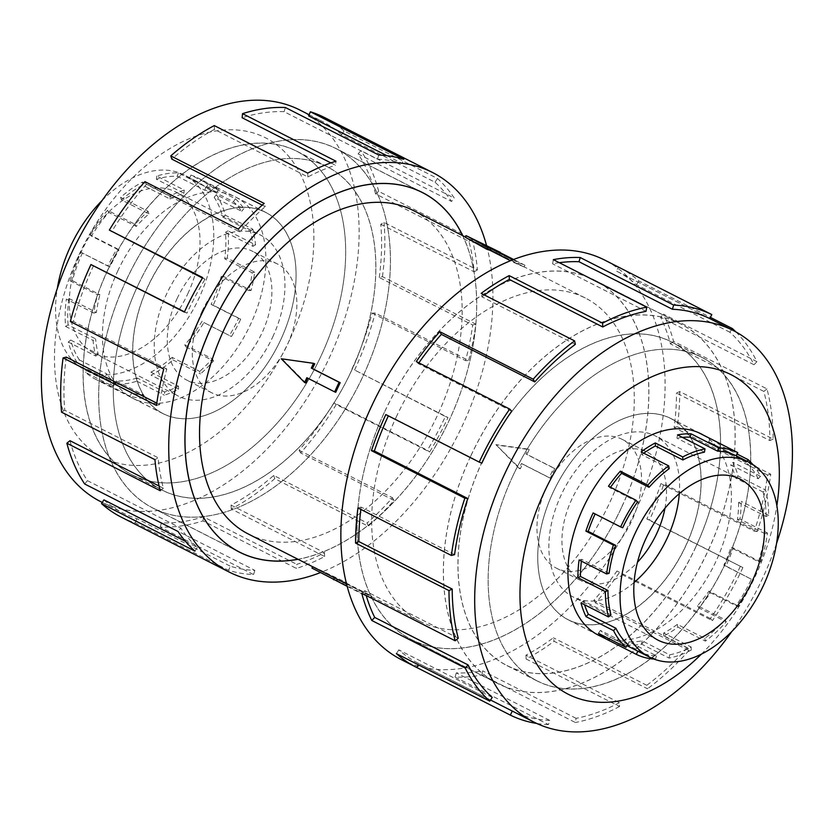 <?xml version="1.0" encoding="UTF-8"?>
<svg xmlns="http://www.w3.org/2000/svg" width="833" height="833" viewBox="0 0 833 833"><rect width="100%" height="100%" fill="white"/><g stroke="black" fill="none" stroke-linecap="round" stroke-linejoin="round"><path stroke-width="0.62" stroke-dasharray="4.17 3.12" d="M125.96 280.929A201.68 127.428 -63 0 1 336.022 148.618A201.68 127.428 -63 0 1 363.167 375.818A201.753 127.47 -63 0 1 153.074 508.192A201.753 127.47 -63 0 1 125.918 280.908A201.753 127.47 -63 0 1 336.053 148.555A201.753 127.47 -63 0 1 363.209 375.829A201.68 127.428 -63 0 1 153.116 508.13A201.68 127.428 -63 0 1 125.96 280.929M297.943 559.255A201.68 127.428 117 0 0 449.445 419.717A201.68 127.428 117 0 0 462.617 235.583M470.655 456.297A201.68 127.428 117 0 0 497.801 683.497A201.68 127.428 117 0 0 707.863 551.186A201.68 127.428 117 0 0 680.717 323.995A201.68 127.428 117 0 0 470.655 456.297M621.585 507.287A201.68 127.428 -63 0 1 411.523 639.598A201.68 127.428 -63 0 1 384.377 412.408A201.68 127.428 -63 0 1 594.429 280.096A201.68 127.428 -63 0 1 621.585 507.287M396.196 417.135A181.573 114.725 -63 0 1 585.318 298.016A181.573 114.725 -63 0 1 609.756 502.559A181.573 114.725 -63 0 1 420.644 621.678A181.573 114.725 -63 0 1 396.196 417.135M495.895 444.635L519.053 468.302A181.573 114.725 117 0 0 521.416 463.554L549.218 477.694A181.573 114.725 117 0 0 551.488 472.915A181.573 114.725 117 0 0 553.674 468.094L525.873 453.954A181.573 114.725 117 0 0 527.966 449.102L495.895 444.635L520.302 468.802L522.53 464.002L550.332 478.142L554.788 468.542L526.987 454.401L529.215 449.601L496.968 445.061M248.505 534.109A181.573 114.725 117 0 0 437.627 414.99A181.573 114.725 117 0 0 413.189 210.437M281.262 358.773L314.77 363.813M465.491 237.374L499.384 254.294A181.573 114.725 117 0 0 499.248 254.221A181.573 114.725 117 0 0 496.374 252.836L524.165 266.976A181.573 114.725 117 0 0 517.939 264.488L510.462 260.687M695.992 546.448A181.5 114.683 -63 0 1 506.953 665.515A181.5 114.683 -63 0 1 482.526 461.045A181.5 114.683 -63 0 1 671.565 341.978A181.5 114.683 -63 0 1 695.992 546.448M512.67 476.382A181.5 114.683 117 0 0 537.098 680.853A181.5 114.683 117 0 0 726.147 561.786A181.5 114.683 117 0 0 701.709 357.315A181.5 114.683 117 0 0 512.67 476.382A181.573 114.725 117 0 0 537.118 680.946A181.573 114.725 117 0 0 726.241 561.827A181.573 114.725 117 0 0 701.792 357.274A181.573 114.725 117 0 0 512.68 476.393M546.729 486.732A72.315 45.69 117 0 0 556.465 568.2A72.315 45.69 117 0 0 631.789 520.76A72.315 45.69 117 0 0 622.053 439.293A72.315 45.69 117 0 0 546.729 486.732M664.953 508.245A72.315 45.69 117 0 0 647.033 452.007A72.315 45.69 117 0 0 571.709 499.446A72.315 45.69 117 0 0 581.444 580.903A72.315 45.69 117 0 0 637.464 562.285M634.09 582.486A90.391 57.113 -63 0 1 573.25 597.022A90.391 57.113 -63 0 1 561.078 495.187A90.391 57.113 -63 0 1 655.227 435.888A90.391 57.113 -63 0 1 679.301 493.625M622.709 527.758L595.22 513.774A109.373 69.108 117 0 0 595.126 513.951M609.121 573.312L581.621 559.318A109.373 69.108 117 0 0 581.392 561.13M610.964 614.931L583.464 600.947A109.373 69.108 117 0 0 584.568 604.758M627.863 644.388L600.374 630.404A109.373 69.108 117 0 0 609.933 636.985A109.373 69.108 117 0 0 610.381 637.203L609.496 638.963M758.363 561.619A109.373 69.108 -63 0 0 764.944 533.672L767.464 533.026A112.913 71.346 -63 0 1 760.675 561.879L758.363 561.619L730.864 547.625L733.175 547.895A112.913 71.346 -63 0 1 725.939 566.065L751.345 579.216A109.373 69.108 -63 0 1 736.487 605.102L708.987 591.107A109.373 69.108 117 0 1 697.523 605.685L725.022 619.669A109.373 69.108 -63 0 1 704.812 638.359L677.323 624.375A109.373 69.108 117 0 1 663.672 633.028L691.161 647.022A109.373 69.108 -63 0 1 669.617 654.811L642.128 640.816A109.373 69.108 117 0 1 628.998 641.847L656.487 655.842A109.373 69.108 -63 0 1 637.88 651.198L610.381 637.203M553.008 492.522A112.913 71.346 117 0 0 568.2 619.721A112.913 71.346 117 0 0 685.809 545.646A112.913 71.346 117 0 0 670.607 418.447A112.913 71.346 117 0 0 553.008 492.522A112.986 71.388 117 0 0 568.221 619.814A112.986 71.388 117 0 0 685.903 545.688A112.986 71.388 117 0 0 670.69 418.405A112.986 71.388 117 0 0 553.008 492.532M753.428 580.049A112.913 71.346 -63 0 1 738.09 606.768L710.591 592.784A112.913 71.346 -63 0 1 698.752 607.83L726.251 621.814A112.913 71.346 -63 0 1 705.395 641.108L677.895 627.124A112.913 71.346 -63 0 1 663.807 636.058L691.296 650.052A112.913 71.346 -63 0 1 669.055 658.091L641.566 644.107A112.913 71.346 -63 0 1 628.009 645.169L655.498 659.153A112.913 71.346 -63 0 1 653.905 659.059M351.307 371.07A181.5 114.683 117 0 0 326.869 166.6A181.5 114.683 117 0 0 137.83 285.677A181.573 114.725 -63 0 1 326.9 166.538A181.573 114.725 -63 0 1 351.349 371.091A181.573 114.725 -63 0 1 162.227 490.21A181.573 114.725 -63 0 1 137.789 285.657A181.5 114.683 117 0 0 162.258 490.148A181.5 114.683 117 0 0 351.307 371.07M107.676 270.34A181.5 114.683 -63 0 1 296.725 151.262A181.5 114.683 -63 0 1 321.153 355.733A181.573 114.725 -63 0 1 132.03 474.841A181.573 114.725 -63 0 1 107.582 270.298A181.573 114.725 -63 0 1 296.704 151.169A181.573 114.725 -63 0 1 321.153 355.722A181.5 114.683 -63 0 1 132.114 474.8A181.5 114.683 -63 0 1 107.676 270.34M202.044 311.365A72.315 45.69 -63 0 1 277.358 263.926A72.315 45.69 -63 0 1 287.093 345.383A72.315 45.69 -63 0 1 211.769 392.822A72.315 45.69 -63 0 1 202.044 311.365M177.065 298.651A72.315 45.69 -63 0 1 252.378 251.212A72.315 45.69 -63 0 1 262.114 332.679A72.315 45.69 -63 0 1 186.8 380.119A72.315 45.69 -63 0 1 177.065 298.651M187.821 293.716A90.391 57.113 117 0 0 175.648 191.892A90.391 57.113 117 0 0 81.509 251.191A90.391 57.113 117 0 0 93.671 353.015A90.391 57.113 117 0 0 187.821 293.716M272.745 336.928A90.391 57.113 117 0 0 260.573 235.104A90.391 57.113 117 0 0 166.433 294.403A90.391 57.113 117 0 0 178.595 396.227A90.391 57.113 117 0 0 272.745 336.928M102.136 200.441A109.373 69.108 -63 0 1 184.26 174.972A109.373 69.108 -63 0 1 198.983 298.183A109.373 69.108 -63 0 1 190.018 315.009A109.373 69.108 -63 0 1 85.07 369.935A109.373 69.108 -63 0 1 57.3 288.562M80.395 252.066L109.966 266.893A109.373 69.108 -63 0 1 118.932 250.067L117.141 248.692A112.913 71.346 117 0 0 107.884 266.06L80.395 252.066A112.913 71.346 117 0 0 70.014 280.773L72.419 280.7L99.918 294.695L97.503 294.757A112.913 71.346 117 0 0 93.858 313.083L66.359 299.089A112.913 71.346 117 0 0 65.578 326.421L68.129 324.922L95.628 338.906L93.077 340.405A112.913 71.346 117 0 0 95.753 356.055L68.264 342.061A112.913 71.346 117 0 0 77.24 362.594L79.416 359.96L106.916 373.955L104.729 376.589A112.913 71.346 117 0 0 113.205 386.46L85.716 372.476A112.913 71.346 117 0 0 95.587 379.265A112.913 71.346 117 0 0 102.667 382.149L104.052 378.9L131.552 392.884L130.167 396.133A112.913 71.346 117 0 0 142.766 398.289L115.266 384.294A112.913 71.346 117 0 0 136.841 381.191L137.153 377.974L164.653 391.968L164.34 395.186A112.913 71.346 117 0 0 178.554 389.178L151.065 375.183A112.913 71.346 117 0 0 172.983 359.929L172.16 357.378L199.66 371.362L200.482 373.913A112.913 71.346 117 0 0 213.508 360.949L186.019 346.955A112.913 71.346 117 0 0 203.939 322.558L231.439 336.542A112.913 71.346 117 0 0 240.695 319.185L213.196 305.19A112.913 71.346 117 0 0 223.577 276.483L251.077 290.478A112.913 71.346 117 0 0 254.721 272.152L227.232 258.168A112.913 71.346 117 0 0 228.013 230.845L255.502 244.829A112.913 71.346 117 0 0 252.826 229.179L225.327 215.195A112.913 71.346 117 0 0 216.351 194.662L243.85 208.646A112.913 71.346 117 0 0 235.375 198.775L207.875 184.791A112.913 71.346 117 0 0 197.994 177.991A112.913 71.346 117 0 0 190.924 175.117L218.413 189.101A112.913 71.346 117 0 0 205.813 186.956L178.324 172.962A112.913 71.346 117 0 0 156.75 176.065L184.239 190.059A112.913 71.346 117 0 0 170.026 196.057L142.526 182.073A112.913 71.346 117 0 0 120.608 197.338L148.097 211.322A112.913 71.346 117 0 0 135.071 224.296L107.572 210.301A112.913 71.346 117 0 0 89.652 234.698L117.141 248.692M213.196 305.19L211.113 304.357A109.373 69.108 117 0 0 221.172 276.556L248.661 290.54A109.373 69.108 -63 0 0 252.201 272.797L224.702 258.813A109.373 69.108 117 0 0 225.462 232.345L252.951 246.329A109.373 69.108 -63 0 0 250.358 231.178L222.869 217.184A109.373 69.108 117 0 0 214.175 197.296L241.664 211.29A109.373 69.108 -63 0 0 233.459 201.721L205.959 187.727A109.373 69.108 117 0 0 196.39 181.146A109.373 69.108 117 0 0 189.539 178.356L217.028 192.35A109.373 69.108 -63 0 0 204.824 190.268L177.335 176.284A109.373 69.108 117 0 0 156.437 179.282L183.926 193.277A109.373 69.108 -63 0 0 170.151 199.087L142.662 185.103A109.373 69.108 117 0 0 121.431 199.889L148.92 213.873A109.373 69.108 -63 0 0 136.3 226.43L108.811 212.446A109.373 69.108 117 0 0 91.443 236.083L118.932 250.067M148.014 286.469A112.913 71.346 -63 0 1 265.623 212.394A112.913 71.346 -63 0 1 280.815 339.593A112.986 71.388 -63 0 1 163.133 413.709A112.986 71.388 -63 0 1 147.92 286.427A112.986 71.388 -63 0 1 265.602 212.3A112.986 71.388 -63 0 1 280.815 339.593A112.913 71.346 -63 0 1 163.216 413.678A112.913 71.346 -63 0 1 148.014 286.469M482.474 461.034A181.573 114.725 117 0 0 506.922 665.577A181.573 114.725 117 0 0 696.044 546.458A181.573 114.725 117 0 0 671.596 341.915A181.573 114.725 117 0 0 482.474 461.034M600.728 636.277A112.986 71.388 117 0 0 716.099 561.057A112.986 71.388 117 0 0 703.135 434.993M731.686 631.674A219.683 138.809 117 0 0 762.757 577.967A219.683 138.809 117 0 0 776.523 543.553M701.355 654.186A179.334 113.309 117 0 0 755.115 576.665A179.334 113.309 117 0 0 776.856 505.777M401.329 659.642A224.171 141.641 117 0 0 634.808 512.587A224.171 141.641 117 0 0 604.633 260.052M620.2 267.976A224.171 141.641 -63 0 1 638.911 281.002L710.393 317.373M735.924 331.94A224.171 141.641 -63 0 1 756.916 361.657L663.505 314.135A224.171 141.641 -63 0 1 673.564 341.374L766.974 388.896A224.171 141.641 -63 0 1 773.139 439.074L679.728 391.552A224.171 141.641 -63 0 1 677.333 426.683L770.744 474.216A224.171 141.641 -63 0 1 757.259 531.496L663.849 483.973A224.171 141.641 -63 0 1 649.469 520.042L742.88 567.575L646.835 518.99A219.683 138.809 117 0 0 660.923 483.64L663.849 483.973M384.336 412.387A201.753 127.47 117 0 0 411.492 639.661A201.753 127.47 117 0 0 621.626 507.307A201.753 127.47 117 0 0 594.46 280.034A201.753 127.47 117 0 0 384.336 412.387M470.614 456.286A201.753 127.47 117 0 0 497.77 683.56A201.753 127.47 117 0 0 707.904 551.207A201.753 127.47 117 0 0 680.748 323.933A201.753 127.47 117 0 0 470.614 456.286M770.744 474.216L767.547 475.029A219.683 138.809 -63 0 1 754.334 531.162L660.923 483.64M767.547 475.029L674.136 427.496A219.683 138.809 117 0 0 676.479 393.061L679.728 391.552M766.974 388.896L763.851 391.416A219.683 138.809 -63 0 1 769.89 440.595L676.479 393.061M763.851 391.416L670.44 343.894A219.683 138.809 117 0 0 660.579 317.196L663.505 314.135M731.572 329.67L729.895 332.252A219.683 138.809 -63 0 1 753.99 364.729L660.579 317.196M729.895 332.252L636.485 284.73A219.683 138.809 117 0 0 617.263 271.506A219.683 138.809 117 0 0 616.378 271.069L618.388 267.06M617.263 271.506L709.789 318.581L616.378 271.069M559.328 262.697A219.683 138.809 117 0 0 552.612 263.801L553.331 259.646M646.023 311.323L552.612 263.801M484.421 295.007A219.683 138.809 117 0 0 481.922 296.84L481.193 293.362M575.332 344.362L481.922 296.84M418.874 362.844A219.683 138.809 117 0 0 418.312 363.646L416.281 361.532M511.722 411.169L418.312 363.646M117.724 271.069A112.986 71.388 -63 0 1 235.406 196.942A112.986 71.388 -63 0 1 250.618 324.224A112.986 71.388 -63 0 1 132.936 398.351A112.986 71.388 -63 0 1 117.724 271.069M299.88 110.029A219.683 138.809 -63 0 1 329.451 357.513A219.683 138.809 -63 0 1 100.647 501.633M289.634 339.833A179.334 113.309 -63 0 1 108.738 460.149A179.334 113.309 -63 0 1 78.708 255.46A179.334 113.309 -63 0 1 259.604 135.133A179.334 113.309 -63 0 1 289.634 339.833M486.587 245.673A224.171 141.641 -63 0 1 462.679 425.007A224.171 141.641 -63 0 1 320.361 572.625M121.118 517.074A224.171 141.641 117 0 0 135.165 522.791L228.575 570.313A224.171 141.641 117 0 0 253.586 574.583L160.175 527.06A224.171 141.641 117 0 0 203.002 520.896L296.413 568.429A224.171 141.641 117 0 0 324.651 556.506L231.241 508.973A224.171 141.641 117 0 0 274.765 478.673L368.176 526.206A224.171 141.641 117 0 0 394.04 500.456L300.63 452.933A224.171 141.641 117 0 0 336.22 404.494L429.63 452.017A224.171 141.641 117 0 0 448.008 417.541L354.598 370.019L445.374 416.49A219.683 138.809 -63 0 1 427.36 450.268L429.63 452.017M462.711 235.635A201.753 127.47 -63 0 1 449.487 419.728A201.753 127.47 -63 0 1 298.037 559.307M300.63 452.933L299.068 450.216A219.683 138.809 117 0 0 333.95 402.745L427.36 450.268M299.068 450.216L392.478 497.738A219.683 138.809 -63 0 1 367.134 522.978L368.176 526.206M231.241 508.973L231.074 505.142A219.683 138.809 117 0 0 273.724 475.445L367.134 522.978M231.074 505.142L324.485 552.664A219.683 138.809 -63 0 1 296.808 564.347L296.413 568.429M160.175 527.06L161.425 522.864A219.683 138.809 117 0 0 203.398 516.824L296.808 564.347M161.425 522.864L254.836 570.386A219.683 138.809 -63 0 1 230.325 566.211L228.575 570.313M103.927 499.862A219.683 138.809 117 0 0 123.149 513.086A219.683 138.809 117 0 0 136.914 518.678L230.325 566.211M185.457 541.346L197.338 547.385A219.683 138.809 -63 0 1 180.844 528.174L178.085 531.506M69.972 440.699A219.683 138.809 117 0 0 87.434 480.651L180.844 528.174M159.103 486.045L163.383 488.221A219.683 138.809 -63 0 1 158.166 457.786L154.948 459.681M66.276 357.097A219.683 138.809 117 0 0 64.755 410.252L158.166 457.786M156.812 403.151L159.686 404.619A219.683 138.809 -63 0 1 166.787 368.977L163.737 369.061M93.577 265.602A219.683 138.809 117 0 0 73.377 321.455L166.787 368.977M73.377 321.455L70.326 321.538M159.686 404.619L156.489 405.432M64.755 410.252L61.538 412.158M163.383 488.221L160.269 490.741M87.434 480.651L84.674 483.983M197.338 547.385L194.922 551.113M136.914 518.678L135.165 522.791M254.836 570.386L253.586 574.583M203.398 516.824L203.002 520.896M324.485 552.664L324.651 556.506M273.724 475.445L274.765 478.673M392.478 497.738L394.04 500.456M333.95 402.745L336.22 404.494M445.374 416.49L448.008 417.541M351.963 368.967A219.683 138.809 117 0 0 372.153 313.114L375.204 313.031L468.615 360.554A224.171 141.641 117 0 0 475.862 324.183L382.451 276.66L379.254 277.472L472.665 324.995A219.683 138.809 -63 0 1 465.564 360.637L468.615 360.554M372.153 313.114L465.564 360.637M472.665 324.995L475.862 324.183M354.598 370.019A224.171 141.641 117 0 0 375.204 313.031M379.254 277.472A219.683 138.809 117 0 0 380.775 224.306L384.003 222.411L477.413 269.934A224.171 141.641 117 0 0 472.092 238.873L378.682 191.351L375.558 193.87L468.969 241.393A219.683 138.809 -63 0 1 474.185 271.839L477.413 269.934M380.775 224.306L474.185 271.839M468.969 241.393L472.092 238.873M382.451 276.66A224.171 141.641 117 0 0 384.003 222.411M375.558 193.87A219.683 138.809 117 0 0 358.096 153.918L360.866 150.586L454.277 198.108A224.171 141.641 117 0 0 437.44 178.501L344.029 130.979L341.603 134.707L435.013 182.229A219.683 138.809 -63 0 1 451.507 201.44L454.277 198.108M358.096 153.918L451.507 201.44M435.013 182.229L437.44 178.501M378.682 191.351A224.171 141.641 117 0 0 360.866 150.586M386.856 155.688L402.027 163.414L403.786 159.301M285.365 107.509L284.105 111.705L377.516 159.228A219.683 138.809 -63 0 1 402.027 163.414M377.516 159.228L378.776 155.032M341.603 134.707A219.683 138.809 117 0 0 322.392 121.483A219.683 138.809 117 0 0 308.616 115.881M344.029 130.979A224.171 141.641 117 0 0 324.422 117.484M330.878 162.893L335.543 165.267L335.938 161.196M214.289 125.585L214.466 129.417L307.877 176.95A219.683 138.809 -63 0 1 335.543 165.267M307.877 176.95L307.7 173.118M284.105 111.705A219.683 138.809 117 0 0 242.132 117.734M262.249 205.126L265.227 206.646L264.186 203.419M144.911 181.636L146.462 184.343L239.873 231.876A219.683 138.809 -63 0 1 265.227 206.646M239.873 231.876L238.321 229.158M214.466 129.417A219.683 138.809 117 0 0 171.817 159.113M202.45 278.055L204.991 279.347L202.731 277.597M184.457 311.844L186.988 313.125A219.683 138.809 -63 0 1 204.991 279.347M186.988 313.125L184.353 312.073M146.462 184.343A219.683 138.809 117 0 0 111.58 231.824M636.485 284.73L638.911 281.002M753.99 364.729L756.916 361.657M670.44 343.894L673.564 341.374M769.89 440.595L773.139 439.074M674.136 427.496L677.333 426.683M754.334 531.162L757.259 531.496M646.835 518.99L649.469 520.042M740.245 566.513A219.683 138.809 -63 0 1 710.393 618.503L712.423 620.616L619.013 573.094A224.171 141.641 -63 0 1 595.512 602.957L688.922 650.479L687.36 647.772L593.95 600.249A219.683 138.809 117 0 0 616.982 570.98L619.013 573.094M710.393 618.503L616.982 570.98M593.95 600.249L595.512 602.957M742.88 567.575A224.171 141.641 -63 0 1 712.423 620.616M687.36 647.772A219.683 138.809 -63 0 1 646.783 685.309L647.512 688.787L554.101 641.264A224.171 141.641 -63 0 1 526.123 659.007L619.533 706.53L619.356 702.698L525.946 655.175A219.683 138.809 117 0 0 553.372 637.776L554.101 641.264M646.783 685.309L553.372 637.776M525.946 655.175L526.123 659.007M688.922 650.479A224.171 141.641 -63 0 1 647.512 688.787M619.356 702.698A219.683 138.809 -63 0 1 576.092 718.348L575.374 722.503L481.963 674.98A224.171 141.641 -63 0 1 455.057 677.083L548.468 724.606L549.718 720.41L456.307 672.887A219.683 138.809 117 0 0 482.682 670.825L481.963 674.98M576.092 718.348L482.682 670.825M456.307 672.887L455.057 677.083M619.533 706.53A224.171 141.641 -63 0 1 575.374 722.503M549.718 720.41A219.683 138.809 -63 0 1 512.326 711.08L418.916 663.557L418.301 664.765M492.22 697.419L398.809 649.886A219.683 138.809 117 0 0 418.031 663.11A219.683 138.809 117 0 0 418.916 663.557M398.809 649.886L396.383 653.613M548.468 724.606A224.171 141.641 -63 0 1 536.733 723.45M458.265 638.255L364.854 590.732A219.683 138.809 117 0 0 366.197 595.512M364.854 590.732L361.73 593.242M454.568 554.643L361.158 507.12A219.683 138.809 117 0 0 360.856 509.411M361.158 507.12L357.961 507.932M481.87 463.158L388.449 415.625A219.683 138.809 117 0 0 388.345 415.865M388.449 415.625L385.814 414.574M224.702 258.813L227.232 258.168M228.013 230.845L225.462 232.345M222.869 217.184L225.327 215.195M216.351 194.662L214.175 197.296M205.959 187.727L207.875 184.791M190.924 175.117L189.539 178.356M177.335 176.284L178.324 172.962M156.75 176.065L156.437 179.282M142.662 185.103L142.526 182.073M120.608 197.338L121.431 199.889M108.811 212.446L107.572 210.301M89.652 234.698L91.443 236.083M82.477 252.899A109.373 69.108 117 0 0 72.419 280.7M68.129 324.922A109.373 69.108 117 0 1 68.889 298.453L66.359 299.089M79.416 359.96A109.373 69.108 117 0 1 70.722 340.072L68.264 342.061M104.052 378.9A109.373 69.108 117 0 1 97.201 376.11A109.373 69.108 117 0 1 87.632 369.529L85.716 372.476M137.153 377.974A109.373 69.108 117 0 1 116.256 380.983L115.266 384.294M172.16 357.378A109.373 69.108 117 0 1 150.929 372.153L151.065 375.183M202.148 321.174A109.373 69.108 117 0 1 184.78 344.81L186.019 346.955M223.577 276.483L221.172 276.556M248.661 290.54L251.077 290.478M203.939 322.558L231.439 336.542M252.951 246.329L255.502 244.829M172.983 359.929L200.482 373.913M241.664 211.29L243.85 208.646M136.841 381.191L164.34 395.186M217.028 192.35L218.413 189.101M102.667 382.149L130.167 396.133M183.926 193.277L184.239 190.059M77.24 362.594L104.729 376.589M148.92 213.873L148.097 211.322M65.578 326.421L93.077 340.405M70.014 280.773L97.503 294.757M68.889 298.453L96.378 312.437A109.373 69.108 -63 0 1 99.918 294.695M96.378 312.437L93.858 313.083M70.722 340.072L98.221 354.067A109.373 69.108 -63 0 1 95.628 338.906M98.221 354.067L95.753 356.055M87.632 369.529L115.131 383.513A109.373 69.108 -63 0 1 106.916 373.955M115.131 383.513L113.205 386.46M116.256 380.983L143.755 394.967A109.373 69.108 -63 0 1 131.552 392.884M143.755 394.967L142.766 398.289M150.929 372.153L178.429 386.148A109.373 69.108 -63 0 1 164.653 391.968M178.429 386.148L178.554 389.178M184.78 344.81L212.28 358.804A109.373 69.108 -63 0 1 199.66 371.362M212.28 358.804L213.508 360.949M211.113 304.357L238.613 318.352A109.373 69.108 -63 0 1 229.648 335.168M238.613 318.352L240.695 319.185M252.201 272.797L254.721 272.152M250.358 231.178L252.826 229.179M233.459 201.721L235.375 198.775M204.824 190.268L205.813 186.956M170.151 199.087L170.026 196.057M136.3 226.43L135.071 224.296M109.966 266.893L107.884 266.06M725.022 619.669L726.251 621.814M705.395 641.108L704.812 638.359M691.161 647.022L691.296 650.052M669.055 658.091L669.617 654.811M656.487 655.842L655.498 659.153M752.865 464.564A112.913 71.346 -63 0 1 760.498 476.33L758.197 478.756L730.697 464.762L732.998 462.346A112.913 71.346 -63 0 1 738.069 476.07L765.569 490.054A112.913 71.346 -63 0 1 768.672 515.325L766.11 516.522L738.611 502.538L741.172 501.341A112.913 71.346 -63 0 1 739.964 519.042L767.464 533.026M758.197 478.756A109.373 69.108 -63 0 0 746.191 462.586L747.034 461.305M766.11 516.522A109.373 69.108 -63 0 0 763.101 492.043L765.569 490.054M738.09 606.768L736.487 605.102M708.987 591.107L710.591 592.784M760.675 561.879L733.175 547.895M677.323 624.375L677.895 627.124M768.672 515.325L741.172 501.341M642.128 640.816L641.566 644.107M760.498 476.33L732.998 462.346M746.191 462.586L718.702 448.602A109.373 69.108 117 0 0 709.133 442.021L736.185 455.786L708.685 441.792L710.278 438.627M704.437 452.173L676.948 438.179L677.51 434.899M669.243 468.615L641.754 454.631L641.171 451.882M711.195 439.095A112.913 71.346 -63 0 1 720.618 445.655L737.07 454.027M637.578 501.882L610.079 487.888L608.475 486.222M610.527 487.263A109.373 69.108 117 0 0 610.079 487.888M643.742 453.183A109.373 69.108 117 0 0 641.754 454.631M682.394 437.387A109.373 69.108 117 0 0 676.948 438.179M718.702 448.602L720.618 445.655M763.101 492.043L735.601 478.059A109.373 69.108 117 0 0 730.697 464.762M735.601 478.059L738.069 476.07M764.944 533.672L737.444 519.677A109.373 69.108 117 0 0 738.611 502.538M737.444 519.677L739.964 519.042M751.345 579.216L723.856 565.232A109.373 69.108 117 0 0 730.864 547.625M723.856 565.232L725.939 566.065M697.523 605.685L698.752 607.83M663.672 633.028L663.807 636.058M628.998 641.847L628.009 645.169M600.374 630.404L598.458 633.34M583.464 600.947L580.997 602.936M581.621 559.318L579.102 559.963M595.22 513.774L593.127 512.941M553.674 468.094L554.788 468.542M525.873 453.954L526.987 454.401M527.966 449.102L529.215 449.601M549.218 477.694L550.332 478.142M521.416 463.554L522.53 464.002M519.053 468.302L520.302 468.802M305.857 383.013L282.335 359.2M306.836 377.713L307.95 378.161A181.573 114.725 117 0 0 307.908 378.265M335.751 392.301L307.95 378.161M334.574 577.894A181.573 114.725 117 0 0 337.448 579.279L365.25 593.419A181.573 114.725 117 0 0 371.487 595.918L343.685 581.778A181.573 114.725 117 0 0 346.892 582.808L312.739 566.45L333.929 577.571M371.487 595.918L370.685 597.636L311.979 568.096M343.685 581.778L342.884 583.485M346.892 582.808L346.007 584.735M500.154 252.638L499.384 254.294M497.166 251.118L496.374 252.836M365.25 593.419L364.458 595.137L370.685 597.636M347.215 586.37L364.458 595.137M512.795 259.75L518.73 262.77L517.939 264.488M518.73 262.77L524.967 265.269L524.165 266.976M524.967 265.269L513.544 259.459M336.022 148.618L419.259 190.976M497.801 683.497L411.523 639.598M585.318 298.016L499.248 254.221M498.613 253.898L465.616 237.113M506.953 665.515L537.098 680.853M556.465 568.2L581.444 580.903M658.174 640.223L573.25 597.022M609.933 636.985L627.03 645.679M568.2 619.721L596.178 633.955M326.869 166.6L296.725 151.262M277.358 263.926L252.378 251.212M175.648 191.892L260.573 235.104M196.39 181.146L184.26 174.972M265.623 212.394L197.994 177.991M506.922 665.577L537.118 680.946M568.221 619.814L598.417 635.183M411.492 639.661L497.77 683.56M326.9 166.538L296.704 151.169M265.602 212.3L235.406 196.942M422.331 192.454L336.053 148.555M102.251 502.445L123.149 513.086M309.116 114.725L322.392 121.483M239.363 552.092L153.074 508.192M163.133 413.709L132.936 398.351M162.227 490.21L132.03 474.841M490.533 700.001L418.031 663.11M594.46 280.034L680.748 323.933M670.69 418.405L700.897 433.774M671.596 341.915L701.792 357.274M163.216 413.678L95.587 379.265M97.201 376.11L85.07 369.935M93.671 353.015L178.595 396.227M211.769 392.822L186.8 380.119M162.258 490.148L132.114 474.8M670.607 418.447L698.585 432.681M740.152 479.1L655.227 435.888M622.053 439.293L647.033 452.007M671.565 341.978L701.709 357.315M420.644 621.678L346.611 584.016M680.717 323.995L594.429 280.096M153.116 508.13L236.353 550.478"/><path stroke-width="1.25" d="M462.617 235.583A201.68 127.428 117 0 0 422.3 192.517A201.68 127.428 117 0 0 212.248 324.828A201.68 127.428 117 0 0 239.394 552.019A201.68 127.428 117 0 0 297.943 559.255M465.616 237.113L413.189 210.437A181.573 114.725 117 0 0 224.067 329.556A181.573 114.725 117 0 0 248.505 534.109L334.439 577.821A181.573 114.725 117 0 0 334.574 577.894L346.611 584.016M339.093 382.264L311.292 368.113L313.52 363.313L314.77 363.813A181.573 114.725 117 0 0 312.406 368.561L340.208 382.701A181.573 114.725 117 0 0 337.927 387.491A181.573 114.725 117 0 0 335.751 392.301L334.637 391.864L339.093 382.264L340.208 382.701M510.462 260.687L490.137 250.348A181.573 114.725 117 0 0 486.93 249.306L465.491 237.374L466.251 235.729L487.826 247.38L486.93 249.306M637.464 562.285A72.315 45.69 117 0 0 656.758 533.464A72.315 45.69 117 0 0 664.953 508.245M752.314 580.924A90.391 57.113 -63 0 1 658.174 640.223A90.391 57.113 -63 0 1 646.002 538.399A90.391 57.113 -63 0 1 740.152 479.1A90.391 57.113 -63 0 1 752.314 580.924M679.301 493.625A90.391 57.113 -63 0 1 667.389 537.722A90.391 57.113 -63 0 1 634.09 582.486M634.84 533.932A109.373 69.108 117 0 0 649.563 657.143A109.373 69.108 117 0 0 763.476 585.391A109.373 69.108 117 0 0 770.494 567.794A109.373 69.108 117 0 0 748.763 462.18A109.373 69.108 117 0 0 634.84 533.932M595.126 513.951A109.373 69.108 117 0 0 588.202 531.371L585.891 531.11A112.913 71.346 -63 0 1 593.127 512.941L620.627 526.925A112.913 71.346 -63 0 1 635.975 500.206L637.578 501.882A109.373 69.108 -63 0 0 622.709 527.758L620.627 526.925M653.905 659.059A112.913 71.346 -63 0 1 636.287 654.353L608.788 640.369A112.913 71.346 -63 0 1 608.329 640.14A112.913 71.346 -63 0 1 598.458 633.34L625.947 647.335A112.913 71.346 -63 0 1 613.557 630.643L586.068 616.659A112.913 71.346 -63 0 1 580.997 602.936L608.496 616.92A112.913 71.346 -63 0 1 605.393 591.649L577.894 577.665A112.913 71.346 -63 0 1 579.102 559.963L606.591 573.947L609.121 573.312A109.373 69.108 -63 0 1 615.702 545.365L588.202 531.371M581.392 561.13A109.373 69.108 117 0 0 580.455 576.467L577.894 577.665M608.496 616.92L610.964 614.931A109.373 69.108 -63 0 1 607.955 590.451L580.455 576.467M584.568 604.758A109.373 69.108 117 0 0 588.369 614.233L586.068 616.659M625.947 647.335L627.863 644.388A109.373 69.108 -63 0 1 615.868 628.228L588.369 614.233M606.591 573.947A112.913 71.346 -63 0 1 613.39 545.094L585.891 531.11M57.3 288.562A109.373 69.108 -63 0 1 70.347 246.724A109.373 69.108 -63 0 1 102.136 200.441M703.135 434.993A112.986 71.388 117 0 0 700.897 433.774A112.986 71.388 117 0 0 583.215 507.891A112.986 71.388 117 0 0 598.417 635.183A112.986 71.388 117 0 0 600.728 636.277M776.523 543.553A219.683 138.809 117 0 0 733.186 330.482A219.683 138.809 117 0 0 504.371 474.602A219.683 138.809 117 0 0 533.943 722.086A219.683 138.809 117 0 0 731.686 631.674M776.856 505.777A179.334 113.309 117 0 0 701.105 366.728A179.334 113.309 117 0 0 544.188 492.282A179.334 113.309 117 0 0 548.832 679.853A179.334 113.309 117 0 0 701.355 654.186M619.294 267.518L604.633 260.052A224.171 141.641 117 0 0 371.154 407.108A224.171 141.641 117 0 0 401.329 659.642L415.99 667.108A224.171 141.641 -63 0 1 396.383 653.613L489.794 701.136L492.22 697.419A219.683 138.809 -63 0 1 468.115 664.942L465.199 668.014L371.789 620.481A224.171 141.641 -63 0 1 361.73 593.242L455.141 640.775L458.265 638.255A219.683 138.809 -63 0 1 452.215 589.077L448.977 590.597L355.566 543.074A224.171 141.641 -63 0 1 357.961 507.932L451.371 555.455L454.568 554.643A219.683 138.809 -63 0 1 467.782 498.509L464.856 498.176L371.445 450.653A224.171 141.641 -63 0 1 385.814 414.574L479.225 462.096A224.171 141.641 -63 0 1 509.692 409.055L416.281 361.532A224.171 141.641 -63 0 1 439.782 331.659L533.193 379.192A224.171 141.641 -63 0 1 574.603 340.884L481.193 293.362A224.171 141.641 -63 0 1 509.171 275.619L602.582 323.142A224.171 141.641 -63 0 1 646.741 307.169L553.331 259.646A224.171 141.641 -63 0 1 580.237 257.532L673.647 305.065A224.171 141.641 -63 0 1 711.798 314.582L618.388 267.06A224.171 141.641 -63 0 1 619.294 267.518A224.171 141.641 -63 0 1 620.2 267.976M710.393 317.373L732.322 328.535A224.171 141.641 -63 0 1 735.924 331.94M673.647 305.065L672.398 309.262A219.683 138.809 -63 0 1 709.789 318.591L711.798 314.582M672.398 309.262L578.987 261.729A219.683 138.809 117 0 0 559.328 262.697M602.582 323.142L602.748 326.973A219.683 138.809 -63 0 1 646.023 311.323L646.741 307.169M602.748 326.973L509.338 279.451A219.683 138.809 117 0 0 484.421 295.007M533.193 379.192L534.755 381.899A219.683 138.809 -63 0 1 575.332 344.362L574.603 340.884M534.755 381.899L441.344 334.377A219.683 138.809 117 0 0 418.874 362.844M479.225 462.096L481.87 463.158A219.683 138.809 -63 0 1 511.722 411.169L509.692 409.055M102.251 502.445L100.647 501.633A219.683 138.809 -63 0 1 71.065 254.148A219.683 138.809 -63 0 1 299.88 110.029L309.116 114.725M320.361 572.625A224.171 141.641 -63 0 1 229.19 572.063A224.171 141.641 -63 0 1 199.014 319.539A224.171 141.641 -63 0 1 432.504 172.473A224.171 141.641 -63 0 1 486.587 245.673M202.45 278.055L109.321 230.075L202.731 277.597A224.171 141.641 117 0 0 184.353 312.073L90.943 264.55A224.171 141.641 117 0 0 70.326 321.538L163.737 369.061A224.171 141.641 117 0 0 156.489 405.432L63.079 357.909A224.171 141.641 117 0 0 61.538 412.158L154.948 459.681A224.171 141.641 117 0 0 160.269 490.741L66.859 443.218A224.171 141.641 117 0 0 84.674 483.983L178.085 531.506A224.171 141.641 117 0 0 194.922 551.113L101.511 503.59A224.171 141.641 117 0 0 121.118 517.074L229.19 572.063M298.037 559.307A201.753 127.47 -63 0 1 239.363 552.092A201.753 127.47 -63 0 1 212.196 324.808A201.753 127.47 -63 0 1 422.331 192.454A201.753 127.47 -63 0 1 462.711 235.635M101.511 503.59L103.927 499.862L185.457 541.346M66.859 443.218L69.972 440.699L159.103 486.045M63.079 357.909L66.276 357.097L156.812 403.151M90.943 264.55L184.457 311.844M386.856 155.688L308.616 115.881L310.376 111.778L403.786 159.301A224.171 141.641 117 0 0 378.776 155.032L285.365 107.509A224.171 141.641 117 0 0 242.528 113.663L335.938 161.196A224.171 141.641 117 0 0 307.7 173.118L214.289 125.585A224.171 141.641 117 0 0 170.775 155.886L264.186 203.419A224.171 141.641 117 0 0 238.321 229.158L144.911 181.636A224.171 141.641 117 0 0 109.321 230.075M432.504 172.473L324.422 117.484A224.171 141.641 117 0 0 310.376 111.778M330.878 162.893L242.132 117.734L242.528 113.663M262.249 205.126L171.817 159.113L170.775 155.886M441.344 334.377L439.782 331.659M509.338 279.451L509.171 275.619M578.987 261.729L580.237 257.532M732.322 328.535L731.572 329.67M512.326 711.09L510.306 715.089L416.896 667.566A224.171 141.641 -63 0 1 415.99 667.108M418.301 664.765L416.896 667.566M536.733 723.45A224.171 141.641 -63 0 1 510.306 715.089M468.115 664.942L374.704 617.42L371.789 620.481M366.197 595.512A219.683 138.809 117 0 0 374.704 617.42M489.794 701.136A224.171 141.641 -63 0 1 465.199 668.014M452.215 589.077L358.804 541.554L355.566 543.074M360.856 509.411A219.683 138.809 117 0 0 358.804 541.554M455.141 640.775A224.171 141.641 -63 0 1 448.977 590.597M467.782 498.509L374.371 450.986L371.445 450.653M388.345 415.865A219.683 138.809 117 0 0 374.371 450.986M451.371 555.455A224.171 141.641 -63 0 1 464.856 498.176M636.287 654.353L637.87 651.198M613.557 630.643L615.868 628.228M605.393 591.649L607.955 590.451M613.39 545.094L615.702 545.365M668.67 465.866L669.243 468.615A109.373 69.108 -63 0 0 649.042 487.305L647.814 485.16A112.913 71.346 -63 0 1 668.67 465.866L641.171 451.882A112.913 71.346 -63 0 1 655.269 442.937L682.758 456.932A112.913 71.346 -63 0 1 704.999 448.883L704.437 452.173A109.373 69.108 -63 0 0 682.893 459.962L682.758 456.932M736.185 455.786A109.373 69.108 -63 0 0 717.567 451.142L718.556 447.821A112.913 71.346 -63 0 1 737.778 452.621L736.185 455.786L748.763 462.18M747.034 461.305L748.107 459.649A112.913 71.346 -63 0 1 752.865 464.564M609.496 638.963L608.788 640.369M737.778 452.621L710.278 438.627A112.913 71.346 -63 0 1 710.736 438.866A112.913 71.346 -63 0 1 711.195 439.095M704.999 448.883L677.51 434.899A112.913 71.346 -63 0 1 691.067 433.837L718.556 447.821M635.975 500.206L608.475 486.222A112.913 71.346 -63 0 1 620.314 471.176L647.814 485.16M737.07 454.027L748.107 459.649M649.042 487.305L621.543 473.321A109.373 69.108 117 0 0 610.527 487.263M621.543 473.321L620.314 471.176M682.893 459.962L655.404 445.967A109.373 69.108 117 0 0 643.742 453.183M655.404 445.967L655.269 442.937M717.567 451.142L690.078 437.148A109.373 69.108 117 0 0 682.394 437.387M690.078 437.148L691.067 433.837M311.292 368.113L312.406 368.561M313.52 363.313L281.262 358.773L304.607 382.514L305.857 383.013A181.573 114.725 117 0 1 307.908 378.265M304.607 382.514L306.836 377.713L334.637 391.864M513.544 259.459L500.154 252.638M312.614 566.721L311.979 568.096L347.215 586.37M500.279 252.368L466.251 235.729M337.427 579.341L336.657 580.997M334.439 577.821L333.544 579.747M487.826 247.38L490.939 248.63L490.137 250.348M490.939 248.63L512.795 259.75M419.259 190.976L422.3 192.517M627.03 645.679L649.563 657.143M596.178 633.955L608.329 640.14M733.186 330.482L709.789 318.581M533.943 722.086L490.533 700.001M698.585 432.681L710.736 438.866M236.353 550.478L239.394 552.019"/></g></svg>
